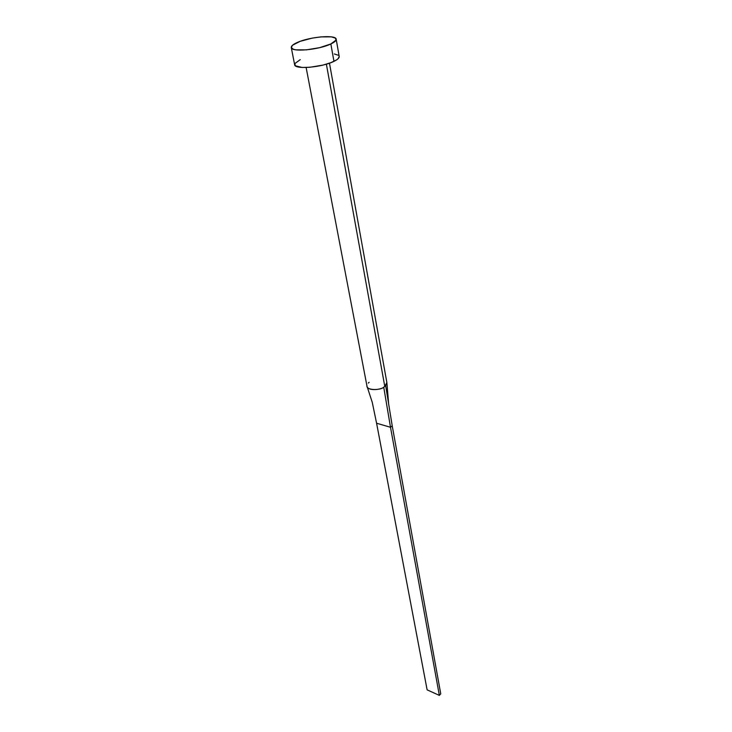 <?xml version="1.0" encoding="UTF-8"?>
<svg xmlns="http://www.w3.org/2000/svg" width="732" height="732" viewBox="0 0 732 732"><rect width="100%" height="100%" fill="white"/><g stroke="black" fill="none" stroke-linecap="round" stroke-linejoin="round"><path stroke-width="1.1" d="M384.794 386.45L326.38 64.169L384.794 386.45L386.871 382.571L385.663 385.663L392.224 425.85L385.663 385.663L383.733 387.191L384.794 386.45M366.961 385.755C366.037 390.678 380.85 390.33 383.733 387.191L390.504 427.278L392.224 425.85L440.746 693.835L392.224 425.85L390.504 427.278L383.733 387.191C381.281 389.644 369.02 391.108 367.263 386.99M330.855 43.957C318.823 49.886 291.135 52.338 291.272 47.543C291.098 46.079 292.992 44.432 296.963 42.621C309.169 36.82 336.134 34.422 336.189 39.217C336.354 40.617 334.579 42.191 330.855 43.957L333.948 61.36L330.855 43.957L319.692 47.644L306.433 49.858L295.746 49.822L293.44 49.291L291.281 47.571L292.535 45.228L300.166 41.34L312.198 38.128L320.762 36.902L331.331 36.865L335.32 38.073L336.07 40.086L330.855 43.957M291.272 47.543L294.639 64.727C294.557 69.723 322.043 67.436 333.948 61.36C337.635 59.557 339.383 57.929 339.2 56.465L338.184 58.633L336.455 59.987L330.763 62.705L322.885 65.111L309.737 67.289L302.106 67.463L295.316 65.761L294.84 63.593L300.248 59.631M334.35 53.958L338.33 55.257M368.269 383.074L369.138 382.296M376.587 423.224L372.167 401.895L376.587 423.224L390.504 427.278L439.356 695.4L427.122 689.846L376.587 423.224L390.504 427.278L439.356 695.4L427.122 689.846L376.587 423.224M367.217 386.899L372.259 402.344M440.746 693.835L439.356 695.4L440.746 693.835M306.132 67.509L367.007 386.258M336.189 39.244L339.2 56.465M329.473 63.181L386.871 382.571M388.637 403.881L386.917 383.083"/></g></svg>
